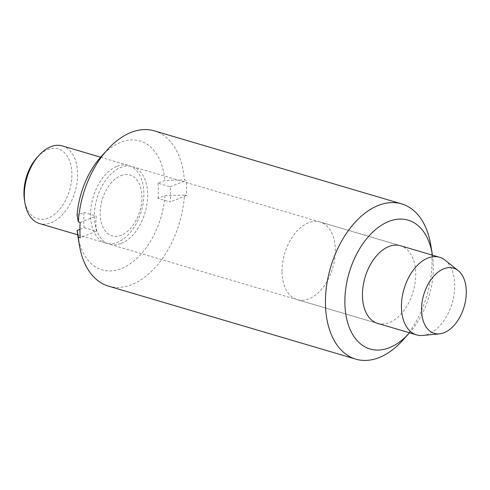 <?xml version="1.0" encoding="UTF-8"?>
<svg xmlns="http://www.w3.org/2000/svg" width="490" height="490" viewBox="0 0 490 490"><rect width="100%" height="100%" fill="white"/><g stroke="black" fill="none" stroke-linecap="round" stroke-linejoin="round"><path stroke-width="0.37" stroke-dasharray="2.45 1.84" d="M62.432 145.928A40.474 25.082 -73.6 0 1 76.985 182.966A40.474 25.082 -73.6 0 1 51.174 222.76A40.474 25.082 -73.6 0 1 39.512 223.556M37.154 157.364A36.425 22.577 -73.6 0 1 47.744 149.628A36.425 22.577 -73.6 0 1 71.908 174.336A36.425 22.577 -73.6 0 1 48.106 218.062A36.425 22.577 -73.6 0 1 24.5 200.226M117.024 166.282A40.474 25.082 -73.6 0 1 128.686 165.485A40.474 25.082 -73.6 0 1 143.239 202.529A40.474 25.082 -73.6 0 1 117.422 242.323A40.474 25.082 -73.6 0 1 105.767 243.12A40.474 25.082 -73.6 0 1 91.213 206.082A40.474 25.082 -73.6 0 1 117.024 166.282M445.049 260.159A40.474 25.082 -73.6 0 1 453.195 299.145A40.474 25.082 -73.6 0 1 428.285 334.1A40.474 25.082 -73.6 0 1 422.815 335.46M121.232 243.444A40.474 25.082 106.4 0 0 147.049 203.65A40.474 25.082 106.4 0 0 132.496 166.612A40.474 25.082 106.4 0 0 120.834 167.409A40.474 25.082 106.4 0 0 95.023 207.203A40.474 25.082 106.4 0 0 109.576 244.241A40.474 25.082 106.4 0 0 121.232 243.444M120.877 175.641A31.709 19.649 -73.6 0 1 141.91 197.151A31.709 19.649 -73.6 0 1 121.189 235.212A31.709 19.649 -73.6 0 1 100.156 213.707A31.709 19.649 -73.6 0 1 120.877 175.641M282.032 271.393A40.474 25.082 -73.6 0 1 320.135 222.013A40.474 25.082 -73.6 0 1 335.325 250.261A40.474 25.082 -73.6 0 1 297.216 299.647A40.474 25.082 -73.6 0 1 282.032 271.393M132.496 166.612L400.557 245.76A40.474 25.082 -73.6 0 1 415.74 274.008A40.474 25.082 -73.6 0 1 377.637 323.388L109.576 244.241M432.431 255.168A67.185 41.638 -73.6 0 1 433.325 267.032A67.185 41.638 -73.6 0 1 409.511 332.796M430.796 245.11A80.942 50.17 -73.6 0 1 432.033 260.386A80.942 50.17 -73.6 0 1 402.676 340.354M170.104 186.782L186.206 180.4L184.375 179.855L164.903 180.412L157.915 183.186L170.104 186.782A56.662 35.115 -73.6 0 1 170.526 194.236A56.662 35.115 -73.6 0 1 170.183 201.99L157.994 198.395L164.983 195.62L184.454 195.063A80.942 50.17 -73.6 0 1 108.468 286.117M184.454 195.063L186.286 195.602A80.942 50.17 106.4 0 0 186.512 187.897A80.942 50.17 106.4 0 0 186.206 180.4M157.915 183.186A56.662 35.115 -73.6 0 1 158.337 190.635A56.662 35.115 -73.6 0 1 157.994 198.395M79.925 229.345L84.151 227.672A56.662 35.115 -73.6 0 1 83.729 220.218A56.662 35.115 -73.6 0 1 84.072 212.464L77.083 215.232M84.151 227.672L96.334 231.268A56.662 35.115 -73.6 0 1 95.911 223.82A56.662 35.115 -73.6 0 1 96.254 216.059L84.072 212.464M80.152 222.448L96.254 216.059M186.286 195.602L170.183 201.99M96.334 231.268L80.231 237.656M154.313 130.855A80.942 50.17 -73.6 0 1 184.375 179.855M101.167 156.592A67.185 41.638 -73.6 0 1 164.903 180.412M164.983 195.62A67.185 41.638 -73.6 0 1 123.302 267.712A67.185 41.638 -73.6 0 1 77.824 235.641M100.622 157.204L128.686 165.485M77.696 234.833L105.767 243.12M320.135 222.013L400.557 245.76M297.216 299.647L377.637 323.388"/><path stroke-width="0.73" d="M77.696 234.833L39.512 223.556A40.474 25.082 -73.6 0 1 24.941 202.946A40.474 25.082 -73.6 0 1 39.004 155.324A40.474 25.082 -73.6 0 1 50.776 146.724A40.474 25.082 -73.6 0 1 62.432 145.928L100.622 157.204M443.756 268.826A33.994 21.07 -73.6 0 1 458.175 270.584A33.994 21.07 -73.6 0 1 465.016 303.335A33.994 21.07 -73.6 0 1 444.093 332.698A33.994 21.07 -73.6 0 1 439.499 333.837A33.994 21.07 -73.6 0 1 421.645 306.293A33.994 21.07 -73.6 0 1 443.756 268.826M439.499 333.837L422.815 335.46A40.474 25.082 -73.6 0 1 416.623 334.897A40.474 25.082 -73.6 0 1 402.07 297.859A40.474 25.082 -73.6 0 1 427.886 258.065A40.474 25.082 -73.6 0 1 439.548 257.268A40.474 25.082 -73.6 0 1 445.049 260.159L458.175 270.584M24.941 202.946L24.5 200.226A36.425 22.577 -73.6 0 1 37.154 157.364L39.004 155.324M416.623 334.897L377.637 323.388A40.474 25.082 -73.6 0 1 362.447 295.139A40.474 25.082 -73.6 0 1 400.557 245.76L439.548 257.268M409.511 332.796A67.185 41.638 -73.6 0 1 408.966 333.408A67.185 41.638 -73.6 0 1 344.862 302.11A67.185 41.638 -73.6 0 1 384.166 223.624A67.185 41.638 -73.6 0 1 432.303 254.359A67.185 41.638 -73.6 0 1 432.431 255.168M408.966 333.408L402.676 340.354A80.942 50.17 -73.6 0 1 355.82 359.146A80.942 50.17 -73.6 0 1 325.446 302.642A80.942 50.17 -73.6 0 1 401.659 203.883A80.942 50.17 -73.6 0 1 430.796 245.11L432.303 254.359M78.326 221.909A80.942 50.17 -73.6 0 1 107.451 149.646L101.167 156.592A67.185 41.638 -73.6 0 0 77.083 215.232L78.326 221.909L80.152 222.448A80.942 50.17 106.4 0 0 79.925 230.153A80.942 50.17 106.4 0 0 80.231 237.656L78.406 237.117L77.163 230.441L79.925 229.345M355.82 359.146L108.468 286.117A80.942 50.17 -73.6 0 1 79.331 244.89A80.942 50.17 -73.6 0 1 78.406 237.117M107.451 149.646A80.942 50.17 -73.6 0 1 154.313 130.855L401.659 203.883M79.331 244.89L77.824 235.641A67.185 41.638 -73.6 0 1 77.163 230.441"/></g></svg>
